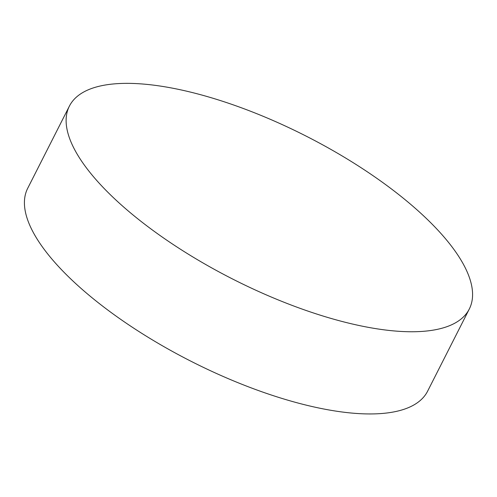 <?xml version="1.0" encoding="UTF-8"?>
<svg xmlns="http://www.w3.org/2000/svg" width="497" height="497" viewBox="0 0 497 497"><rect width="100%" height="100%" fill="white"/><g stroke="black" fill="none" stroke-linecap="round" stroke-linejoin="round"><path stroke-width="0.75" d="M69.394 106.116L27.695 188.307A224.215 80.352 26.9 0 0 86.205 292.863A224.215 80.352 26.9 0 0 289.763 400.744A224.215 80.352 26.9 0 0 427.606 391.195L469.305 309.004A224.215 80.352 26.9 0 0 410.795 204.441A224.215 80.352 26.9 0 0 123.411 83.397A224.215 80.352 26.9 0 0 69.394 106.116A224.215 80.352 26.9 0 0 127.903 210.672A224.215 80.352 26.9 0 0 415.287 331.716A224.215 80.352 26.9 0 0 469.305 309.004"/></g></svg>
